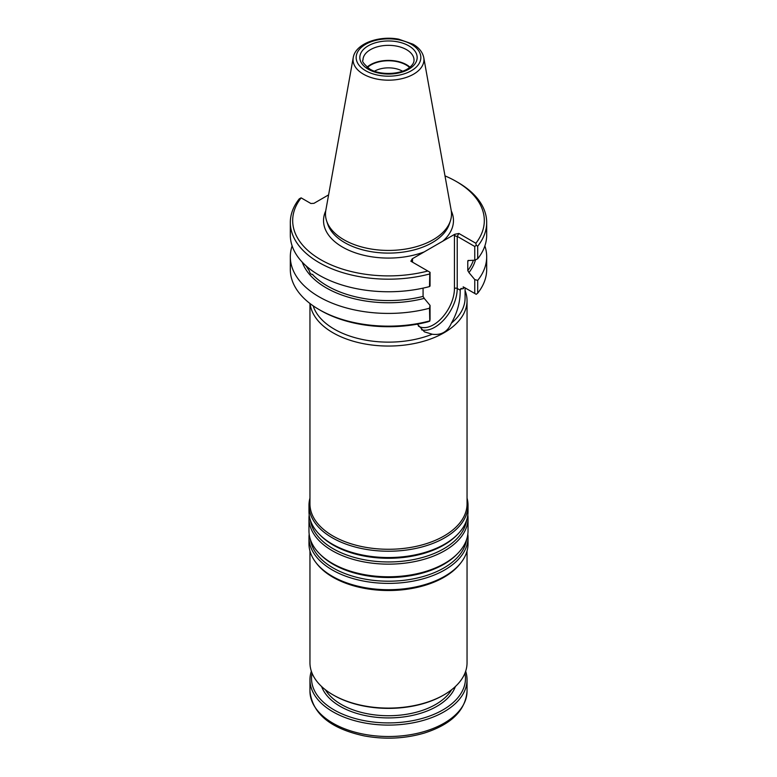 <?xml version="1.0" encoding="UTF-8"?>
<svg xmlns="http://www.w3.org/2000/svg" width="777" height="777" viewBox="0 0 777 777"><rect width="100%" height="100%" fill="white"/><g stroke="black" fill="none" stroke-linecap="round" stroke-linejoin="round"><path stroke-width="1.17" d="M313.15 305.808A76.583 44.211 0 0 0 432.216 334.227C441.346 335.431 447.727 331.74 451.369 323.174C457.43 312.49 460.363 301.486 460.178 290.171L460.508 288.927L463.209 288.714A80.507 46.484 0 0 0 464.131 287.325L476.223 294.308L477.7 293.152L477.7 280.419A98.184 56.682 0 0 0 486.684 256.731A98.184 56.682 0 0 0 484.867 245.901M451.369 323.174A76.583 44.211 0 0 0 465.083 297.931L465.083 287.869M417.307 324.155L424.475 331.876L432.216 334.227M301.126 197.863L299.3 198.815A98.184 56.682 0 0 0 290.316 222.494L290.316 235.072A98.184 56.682 0 0 0 429.516 286.577L430.05 286.023L430.05 272.3L427.836 271.018A95.824 55.322 0 0 1 320.746 259.693A95.824 55.322 0 0 1 301.126 197.863L310.887 203.496L313.937 203.341L328.593 194.881M427.836 271.018L410.858 261.218L412.14 258.955A1.962 1.136 0 0 1 412.519 258.654L412.519 262.179L412.14 258.955M325.718 210.917A64.967 37.51 0 0 0 342.56 247.096A64.967 37.51 0 0 0 424.184 251.913L412.519 258.654M454.982 234.227C454.428 235.557 455.176 236.276 457.226 236.363L458.896 233.479L454.982 234.227A1.962 1.136 0 0 0 454.448 234.44L442.793 241.171A64.967 37.51 0 0 0 451.282 210.917M458.896 233.479L475.874 243.279A95.824 55.322 0 0 0 456.254 181.459A95.824 55.322 0 0 0 444.998 175.884M310.12 303.603A78.545 45.348 0 0 0 332.964 332.77A78.545 45.348 0 0 0 452.981 326.593A78.545 45.348 0 0 0 467.045 300.709A78.545 45.348 0 0 0 465.083 290.627M463.209 288.714L463.209 286.791M292.133 245.901A98.184 56.682 0 0 0 290.316 256.731L290.316 269.473A98.184 56.682 0 0 0 319.075 309.557L320.746 310.518A95.824 55.322 0 0 0 427.836 321.843L429.788 321.124L430.05 319.269L430.05 305.39L424.184 298.329M424.184 251.913L442.793 241.171M353.244 57.605L325.825 210.305A63.015 36.383 0 0 0 326.631 220.94A63.015 36.383 0 0 0 343.939 239.772A63.015 36.383 0 0 0 406.963 248.834A63.015 36.383 0 0 0 450.369 220.94A63.015 36.383 0 0 0 451.175 210.305L423.756 57.605C422.601 52.146 419.017 47.679 412.985 44.192L398.669 39.171C378.729 35.315 355.371 43.716 353.244 57.605A35.451 20.464 0 0 0 363.432 74.184A35.451 20.464 0 0 0 403.739 78.195A35.451 20.464 0 0 0 423.756 57.605M302.234 262.131A88.063 50.845 0 0 0 424.271 298.378L423.077 296.406L423.077 288.121M306.177 265.967A86.5 49.942 0 0 0 309.207 270.59C309.77 273.183 310.858 274.456 312.451 274.427L312.713 274.378M475.485 259.848A88.063 50.845 0 0 1 468.978 272.572L467.783 270.6L467.783 261.14L468.89 260.499L474.757 260.208L474.757 246.484L457.226 236.363L457.226 288.471A31.614 18.25 -60 0 1 444.939 318.609A31.614 18.25 -60 0 1 421.59 329.807M467.948 260.606L467.783 261.14A86.5 49.942 180 0 0 468.337 260.392M474.757 293.463L474.757 279.574L468.89 272.523M475.874 243.279L476.223 245.328L474.757 246.484M429.516 286.577L429.788 272.144M429.788 321.124L429.516 308.236L430.05 305.39M474.757 279.574L477.7 280.419M476.223 245.328L477.7 246.183L477.7 258.76L474.757 260.208M477.7 246.183A98.184 56.682 0 0 0 486.684 222.494A98.184 56.682 0 0 0 457.925 182.42L456.254 181.459M477.7 258.76A98.184 56.682 0 0 0 486.684 235.072L486.684 222.494M290.316 222.494A98.184 56.682 0 0 0 429.516 273.999M477.7 293.152A98.184 56.682 0 0 0 486.684 269.473L486.684 256.731M290.316 256.731A98.184 56.682 0 0 0 429.516 308.236M319.075 309.557A98.184 56.682 0 0 0 429.516 320.969M409.965 67.172A25.524 14.734 0 0 0 367.035 67.172M409.586 67.473A24.942 14.394 0 0 0 367.414 67.473M402.515 71.202A19.843 11.461 0 0 0 374.485 71.202M309.955 303.486L309.955 503.923A78.545 45.348 0 0 0 332.964 535.994A78.545 45.348 0 0 0 418.56 545.823A78.545 45.348 0 0 0 467.045 503.923L467.045 300.709M309.955 498.125A79.526 45.911 0 0 0 308.974 505.312A79.526 45.911 0 0 0 332.265 537.781A79.526 45.911 0 0 0 418.929 547.736A79.526 45.911 0 0 0 468.026 505.312A79.526 45.911 0 0 0 467.045 498.125M308.974 505.312L308.974 511.635A79.526 45.911 0 0 0 319.405 534.362A79.526 45.911 0 0 0 332.265 544.094A79.526 45.911 0 0 0 457.595 534.362A79.526 45.911 0 0 0 468.026 511.635L468.026 505.312M309.178 514.937A79.526 45.911 0 0 0 308.974 518.23A79.526 45.911 0 0 0 332.265 550.699A79.526 45.911 0 0 0 418.929 560.654A79.526 45.911 0 0 0 468.026 518.23A79.526 45.911 0 0 0 467.822 514.937M308.974 518.23L308.974 530.876A79.526 45.911 0 0 0 319.405 553.603A79.526 45.911 0 0 0 332.265 563.335A79.526 45.911 0 0 0 457.595 553.603A79.526 45.911 0 0 0 468.026 530.876L468.026 518.23M309.178 534.168A79.526 45.911 0 0 0 308.974 537.47A79.526 45.911 0 0 0 332.265 569.939A79.526 45.911 0 0 0 418.929 579.895A79.526 45.911 0 0 0 468.026 537.47A79.526 45.911 0 0 0 467.822 534.168M308.974 537.47L308.974 543.793A79.526 45.911 0 0 0 315.899 562.538A79.526 45.911 0 0 0 332.265 576.262A79.526 45.911 0 0 0 461.101 562.538A79.526 45.911 0 0 0 468.026 543.793L468.026 537.47M315.899 562.538L316.802 563.694A78.545 45.348 0 0 0 332.964 577.243A78.545 45.348 0 0 0 460.198 563.694L461.101 562.538M309.955 550.98L309.955 662.752A78.545 45.348 0 0 0 332.964 694.823A78.545 45.348 0 0 0 444.036 694.823A78.545 45.348 0 0 0 467.045 662.752L467.045 550.98M333.799 695.298A77.37 44.668 0 0 1 333.789 695.298L333.799 695.298A77.37 44.668 0 0 0 443.211 695.298L444.036 694.823M465.656 671.25A78.545 45.348 180 0 1 467.045 679.749A78.545 45.348 180 0 1 388.5 725.096A78.545 45.348 180 0 1 309.955 679.749A78.545 45.348 180 0 1 311.344 671.25M464.928 673.203A76.972 44.444 180 0 1 388.5 722.911A76.972 44.444 180 0 1 312.072 673.203M418.395 326.097A29.652 17.123 -60 0 0 441.336 318.492A29.652 17.123 -60 0 0 454.448 288.471A1.962 1.136 180 0 1 457.226 288.471L460.178 290.171A76.583 44.211 0 0 0 461.295 288.335M454.448 288.471L454.448 234.44M326.631 220.94L327.69 224.116A61.927 35.752 0 0 0 344.706 242.628A61.927 35.752 0 0 0 406.643 251.534A61.927 35.752 0 0 0 449.31 224.116L450.369 220.94M312.451 274.427A86.5 49.942 0 0 0 423.077 296.406M467.783 270.6A86.5 49.942 0 0 0 473.368 260.285M414.024 60.082A25.524 14.734 0 0 0 388.5 45.348A25.524 14.734 0 0 0 362.976 60.082C361.655 61.218 363.937 64.209 369.803 69.066C379.895 75.427 400.524 74.689 409.12 67.832C412.5 65.19 414.131 62.607 414.024 60.082M368.23 69.221A28.671 16.55 0 0 0 416.19 61.801A28.671 16.55 0 0 0 381.08 41.531A28.671 16.55 0 0 0 368.23 69.221M365.637 70.717A32.333 18.667 0 0 0 419.735 62.354A32.333 18.667 0 0 0 380.128 39.481A32.333 18.667 0 0 0 365.637 70.717M319.405 534.362L320.493 535.47A78.273 45.192 0 0 0 333.158 545.046A78.273 45.192 0 0 0 456.507 535.47L457.595 534.362M310.509 520.619A78.273 45.192 0 0 0 333.158 548.727A78.273 45.192 0 0 0 415.345 559.217A78.273 45.192 0 0 0 466.491 520.619M319.405 553.603L320.493 554.71A78.273 45.192 0 0 0 333.158 564.287A78.273 45.192 0 0 0 456.507 554.71L457.595 553.603M310.509 539.85A78.273 45.192 0 0 0 333.158 567.968A78.273 45.192 0 0 0 415.345 578.457A78.273 45.192 0 0 0 466.491 539.85M467.045 679.749L467.045 691.161A78.545 45.348 180 0 1 388.5 736.509A78.545 45.348 180 0 1 309.955 691.161L309.955 679.749M455.39 686.518A68.337 39.452 180 0 1 388.5 717.919A68.337 39.452 180 0 1 321.61 686.518M451.622 689.743A66.764 38.549 180 0 1 341.288 704.438A66.764 38.549 180 0 1 325.378 689.743M467.045 691.161C465.501 710.499 451.214 724.485 424.164 733.109C404.817 738.723 384.848 739.655 364.248 735.906C330.478 728.593 312.383 713.674 309.955 691.161"/></g></svg>
